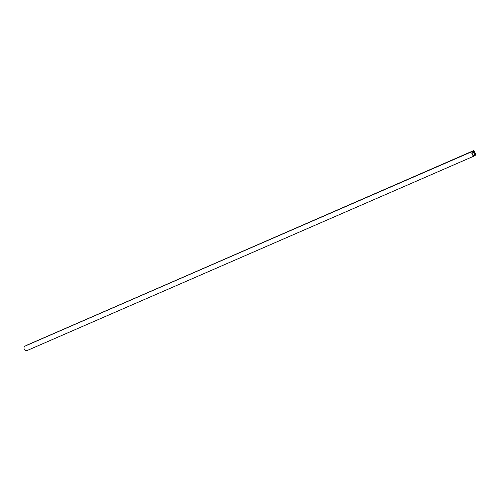 <?xml version="1.0" encoding="UTF-8"?>
<svg xmlns="http://www.w3.org/2000/svg" width="501" height="501" viewBox="0 0 501 501"><rect width="100%" height="100%" fill="white"/><g stroke="black" fill="none" stroke-linecap="round" stroke-linejoin="round"><path stroke-width="0.75" d="M475.75 154.659L473.808 151.014L473.207 151.346L475.198 155.56A2.455 2.161 -113.5 0 1 472.888 151.233L473.921 150.494L475.95 154.546L475.123 154.928M27.361 350.418A2.455 2.161 -113.5 0 1 25.05 346.091L473.921 150.494M475.08 155.329A2.198 1.935 -113.5 0 1 473.013 151.459L475.08 155.329L474.754 155.473M472.888 151.233L25.05 346.091M473.789 150.72L25.952 345.577M473.777 150.732L25.933 345.596M475.023 155.648L27.186 350.506"/></g></svg>
